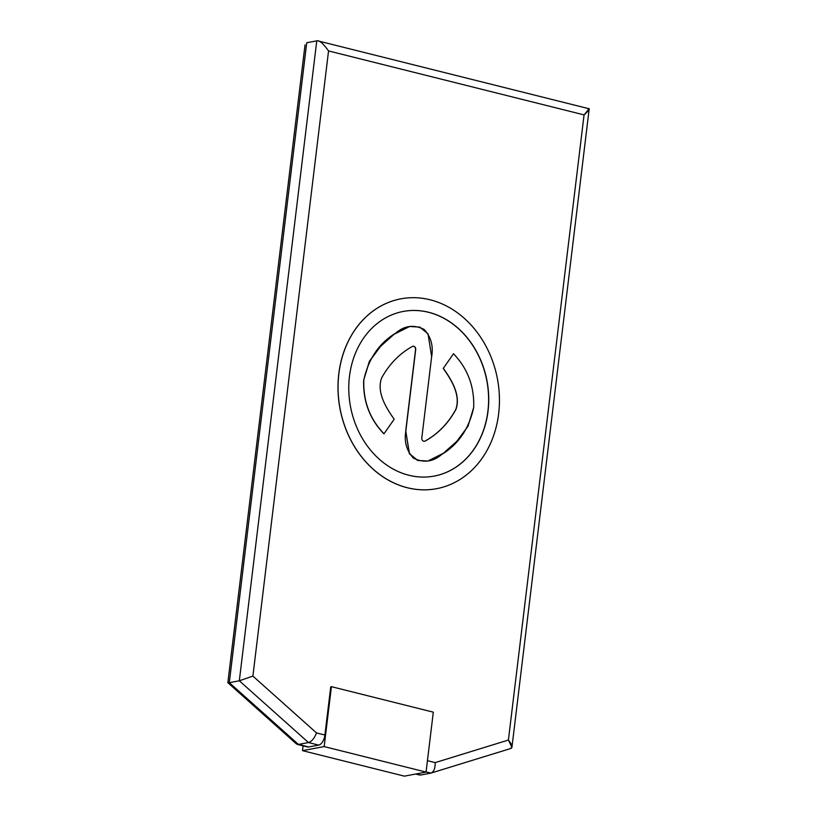 <?xml version="1.0" encoding="UTF-8"?>
<svg xmlns="http://www.w3.org/2000/svg" width="817" height="817" viewBox="0 0 817 817"><rect width="100%" height="100%" fill="white"/><g stroke="black" fill="none" stroke-linecap="round" stroke-linejoin="round"><path stroke-width="1.23" d="M587.77 108.681C590.66 107.987 589.425 110.05 584.063 114.891L508.409 740.049C512.463 745.084 513.107 747.943 510.329 748.617L511.912 747.3L508.409 740.049L435.175 762.618C435.267 768.552 433.786 772.065 430.733 773.148L420.714 775.027L416.292 773.913L420.714 775.027L430.733 773.148C433.786 772.065 435.267 768.552 435.175 762.618L427.434 760.678L435.175 762.618L508.409 740.049L584.063 114.891L328.546 50.94C323.134 43.413 319.212 40.053 316.761 40.86C319.212 40.053 323.134 43.413 328.546 50.94L252.892 676.098L239.32 680.796L316.761 40.86L306.743 42.739L229.301 682.675L239.32 680.796L316.761 40.86L306.743 42.739L229.301 682.675L227.872 682.695L296.479 743.96M589.077 108.886L584.063 114.891L328.546 50.94L252.892 676.098L316.526 732.931L324.9 735.024L330.742 686.801L324.9 735.024A9.365 4.892 104 0 1 318.661 745.094L308.469 742.551L298.45 744.43L308.642 746.973L318.661 745.094L308.469 742.551L239.32 680.796L229.301 682.675L298.45 744.43L308.469 742.551L239.32 680.796L252.892 676.098L316.526 732.931C314.392 738.313 311.716 741.519 308.469 742.551C311.716 741.519 314.392 738.313 316.526 732.931L324.9 735.024A9.365 4.892 104 0 1 318.661 745.094L308.642 746.973A9.365 4.892 104 0 1 306.426 746.421M400.943 298.828A96.59 80.076 79.4 0 1 430.12 299.788A96.59 80.076 79.4 0 1 498.646 413.759A96.59 80.076 79.4 0 1 407.377 487.729A96.59 80.076 79.4 0 0 436.564 488.689A96.59 80.076 79.4 0 0 499.381 396.419A96.59 80.076 79.4 0 0 430.12 299.788A96.59 80.076 79.4 0 0 338.861 373.767A96.59 80.076 79.4 0 0 407.377 487.729L407.315 487.749A96.59 80.076 -100.6 0 0 436.503 488.709A96.59 80.076 -100.6 0 0 436.533 488.699A96.59 80.076 -100.6 0 1 407.315 487.749A96.59 80.076 -100.6 0 1 338.054 391.098A96.59 80.076 -100.6 0 1 400.902 298.838A96.59 80.076 -100.6 0 1 400.902 298.838L400.943 298.828A96.59 80.076 79.4 0 0 338.126 391.108A96.59 80.076 79.4 0 0 407.377 487.729L407.315 487.749A96.59 80.076 -100.6 0 1 338.054 391.118A96.59 80.076 -100.6 0 1 400.871 298.838M488.035 411.094A83.763 69.445 -100.6 0 1 408.888 475.249A83.763 69.445 -100.6 0 1 349.472 376.423A83.763 69.445 -100.6 0 1 428.619 312.268A83.763 69.445 -100.6 0 1 488.035 411.094L487.902 411.125A83.763 69.445 -100.6 0 1 434.133 476.097A83.763 69.445 79.4 0 0 487.902 411.125L488.035 411.094A83.763 69.445 79.4 0 0 403.302 311.44A83.763 69.445 79.4 0 0 349.472 376.423A83.763 69.445 79.4 0 0 434.205 476.086A83.763 69.445 79.4 0 0 488.035 411.094M409.47 326.524L393.968 334.296L380.538 346.255L369.366 361.288L363.688 380.038C362.932 401.055 369.662 418.978 383.878 433.807L383.878 433.807C369.662 418.978 362.932 401.055 363.688 380.038L363.82 380.017C363.065 401.035 369.795 418.958 384.01 433.786L394.172 419.213C386.329 408.112 376.392 392.538 381.59 378.067C389.147 364.259 399.35 353.751 412.207 346.541A2.757 2.288 79.4 0 1 415.71 349.543L415.567 349.564A2.757 2.288 79.4 0 0 412.851 346.265A2.757 2.288 -100.6 0 1 415.567 349.564L405.732 430.865L415.567 349.564L405.732 430.865L409.327 453.701L417.63 460.471L427.832 461.033L417.681 460.482L409.348 453.731L405.732 430.865L409.47 453.67L417.763 460.441L427.904 461.023L443.406 453.251L456.826 441.292L468.008 426.26L473.686 407.509C474.442 386.492 467.712 368.569 453.496 353.741L443.335 368.304C451.178 379.405 461.115 394.979 455.917 409.45C448.359 423.257 438.157 433.766 425.3 440.976A2.757 2.288 -100.6 0 1 421.797 437.983L431.642 356.682C433.51 345.959 431.008 336.88 424.105 329.435C413.964 324.41 404.589 325.575 395.959 332.928C379.149 343.12 368.436 358.816 363.82 380.017C363.065 401.035 369.795 418.958 384.01 433.786L394.172 419.213C386.329 408.112 376.392 392.538 381.59 378.067C389.147 364.259 399.35 353.751 412.207 346.541A2.757 2.288 -100.6 0 1 415.71 349.543L405.865 430.835C403.996 441.558 406.498 450.637 413.402 458.082C423.533 463.106 432.918 461.942 441.548 454.599C458.357 444.397 469.07 428.7 473.686 407.509C474.442 386.492 467.712 368.569 453.496 353.741L443.335 368.304C451.178 379.405 461.115 394.979 455.917 409.45C448.359 423.257 438.157 433.766 425.3 440.976L425.167 441.006C438.024 433.796 448.227 423.288 455.784 409.48C460.982 395.009 451.035 379.435 443.192 368.334L443.192 368.334C451.035 379.435 460.982 395.009 455.784 409.48C448.227 423.288 438.024 433.796 425.167 441.006A2.757 2.288 -100.6 0 1 424.523 441.282A2.757 2.288 79.4 0 0 425.167 441.006L425.3 440.976A2.757 2.288 79.4 0 1 421.797 437.983L431.642 356.682L428.037 333.847L419.744 327.076L409.603 326.504L394.1 334.265L380.681 346.234L369.498 361.257L363.688 380.038L369.376 361.267L380.569 346.234L394.008 334.265L409.603 326.504M403.241 311.451A83.763 69.445 -100.6 0 1 487.902 411.125A83.763 69.445 79.4 0 0 403.241 311.451M420.714 775.027L419.529 774.996M433.306 712.169L426.055 772.085L404.395 776.15L426.055 772.085L324.165 746.585L331.416 686.668L433.306 712.169L331.416 686.668L324.165 746.585L302.504 750.649L324.165 746.585L426.055 772.085L433.306 712.169M430.733 773.148L426.065 771.973L431.049 773.066L510.635 748.535M303.087 745.85L302.504 750.649L404.395 776.15L302.504 750.649L303.087 745.85M296.346 743.838L308.642 746.973A9.365 4.892 104 0 1 307.468 746.952L297.337 744.41M227.974 682.757L229.301 682.675L298.45 744.43L296.51 743.991M227.851 682.614L305.017 44.955M588.72 108.661L318.14 40.942M415.679 774.036L419.489 774.986M511.983 746.932L589.149 109.274"/></g></svg>
